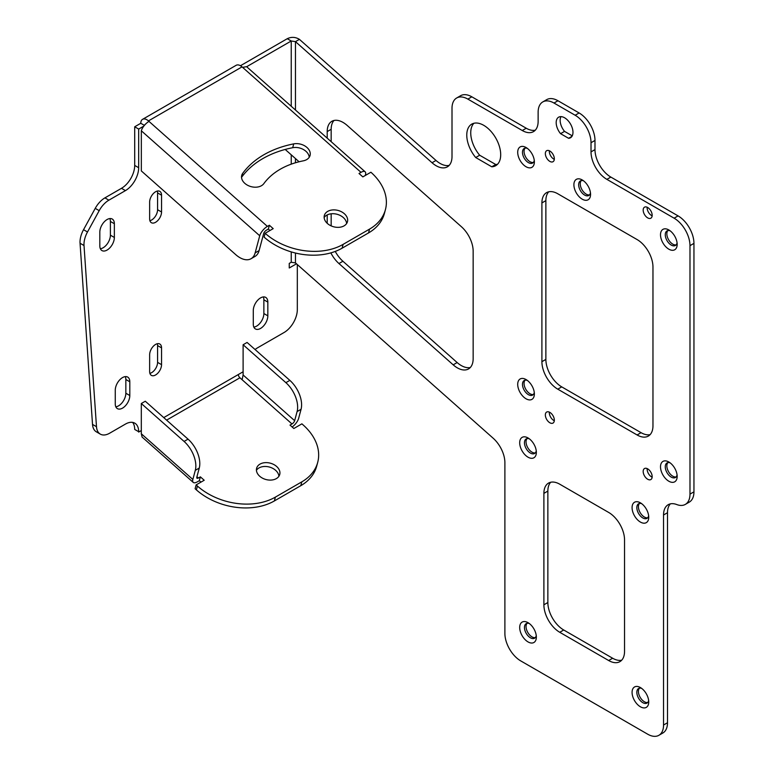 <?xml version="1.0" encoding="UTF-8"?>
<svg xmlns="http://www.w3.org/2000/svg" width="774" height="774" viewBox="0 0 774 774"><rect width="100%" height="100%" fill="white"/><g stroke="black" fill="none" stroke-linecap="round" stroke-linejoin="round"><path stroke-width="1.16" d="M528.023 622.673L528.023 622.673A11.774 6.802 60 0 1 536.353 637.099A11.774 6.802 60 0 1 528.023 641.907A11.774 6.802 60 0 1 519.693 627.482A11.774 6.802 60 0 1 528.023 622.673M529.319 623.534A8.417 4.857 -120 0 0 526.194 623.631A8.417 4.857 -120 0 0 524.907 630.365A8.417 4.857 -120 0 0 530.403 637.786A8.417 4.857 -120 0 0 534.611 638.202A8.417 4.857 -120 0 0 536.256 635.551M527.065 623.302A8.417 4.857 -120 0 0 526.736 630.181A8.417 4.857 -120 0 0 531.99 636.867A8.417 4.857 -120 0 0 535.327 637.612M526.039 379.55L526.039 379.55A11.774 6.802 60 0 1 534.37 393.976A11.774 6.802 60 0 1 526.039 398.784A11.774 6.802 60 0 1 517.709 384.359A11.774 6.802 60 0 1 526.039 379.55M527.336 380.411A8.417 4.857 -120 0 0 524.221 380.508A8.417 4.857 -120 0 0 522.924 387.252A8.417 4.857 -120 0 0 528.419 394.663A8.417 4.857 -120 0 0 532.628 395.079A8.417 4.857 -120 0 0 534.273 392.428M525.082 380.179A8.417 4.857 -120 0 0 524.753 387.068A8.417 4.857 -120 0 0 530.006 393.753A8.417 4.857 -120 0 0 533.344 394.498M668.833 461.991L668.833 461.991A11.774 6.802 60 0 1 677.163 476.416A11.774 6.802 60 0 1 668.833 481.225A11.774 6.802 60 0 1 660.503 466.799A11.774 6.802 60 0 1 668.833 461.991M670.12 462.852A8.417 4.857 -120 0 0 667.004 462.949A8.417 4.857 -120 0 0 665.717 469.692A8.417 4.857 -120 0 0 671.213 477.103A8.417 4.857 -120 0 0 675.412 477.519A8.417 4.857 -120 0 0 677.057 474.868M667.875 462.62A8.417 4.857 -120 0 0 667.536 469.499A8.417 4.857 -120 0 0 672.799 476.184A8.417 4.857 -120 0 0 676.137 476.929M526.039 147.505L526.039 147.505A11.774 6.802 60 0 1 534.37 161.93A11.774 6.802 60 0 1 526.039 166.739A11.774 6.802 60 0 1 517.709 152.314A11.774 6.802 60 0 1 526.039 147.505M527.336 148.366A8.417 4.857 -120 0 0 524.221 148.463A8.417 4.857 -120 0 0 522.924 155.206A8.417 4.857 -120 0 0 528.419 162.617A8.417 4.857 -120 0 0 532.628 163.033A8.417 4.857 -120 0 0 534.273 160.382M525.082 148.134A8.417 4.857 -120 0 0 524.753 155.013A8.417 4.857 -120 0 0 530.006 161.698A8.417 4.857 -120 0 0 533.344 162.443M668.833 229.946L668.833 229.946A11.774 6.802 60 0 1 677.163 244.371A11.774 6.802 60 0 1 668.833 249.18A11.774 6.802 60 0 1 660.503 234.754A11.774 6.802 60 0 1 668.833 229.946M670.12 230.807A8.417 4.857 -120 0 0 667.004 230.894A8.417 4.857 -120 0 0 665.717 237.637A8.417 4.857 -120 0 0 671.213 245.058A8.417 4.857 -120 0 0 675.412 245.474A8.417 4.857 -120 0 0 677.057 242.823M667.875 230.575A8.417 4.857 -120 0 0 667.536 237.454A8.417 4.857 -120 0 0 672.799 244.139A8.417 4.857 -120 0 0 676.137 244.884M582.232 179.945L582.232 179.945A11.774 6.802 60 0 1 590.562 194.371A11.774 6.802 60 0 1 582.232 199.179A11.774 6.802 60 0 1 573.902 184.754A11.774 6.802 60 0 1 582.232 179.945M583.519 180.806A8.417 4.857 -120 0 0 580.403 180.903A8.417 4.857 -120 0 0 579.116 187.647A8.417 4.857 -120 0 0 584.612 195.058A8.417 4.857 -120 0 0 588.821 195.474A8.417 4.857 -120 0 0 590.465 192.823M581.274 180.574A8.417 4.857 -120 0 0 580.945 187.453A8.417 4.857 -120 0 0 586.199 194.139A8.417 4.857 -120 0 0 589.536 194.884M640.408 502.829L640.408 502.829A11.774 6.802 60 0 1 648.738 517.255A11.774 6.802 60 0 1 640.408 522.063A11.774 6.802 60 0 1 632.077 507.638A11.774 6.802 60 0 1 640.408 502.829M641.694 503.69A8.417 4.857 -120 0 0 638.579 503.787A8.417 4.857 -120 0 0 637.292 510.53A8.417 4.857 -120 0 0 642.788 517.941A8.417 4.857 -120 0 0 646.987 518.357A8.417 4.857 -120 0 0 648.631 515.707M639.45 503.458A8.417 4.857 -120 0 0 639.111 510.337A8.417 4.857 -120 0 0 644.374 517.022A8.417 4.857 -120 0 0 647.712 517.767M528.023 437.949L528.023 437.949A11.774 6.802 60 0 1 536.353 452.374A11.774 6.802 60 0 1 528.023 457.182A11.774 6.802 60 0 1 519.693 442.757A11.774 6.802 60 0 1 528.023 437.949M529.319 438.81A8.417 4.857 -120 0 0 526.194 438.906A8.417 4.857 -120 0 0 524.907 445.65A8.417 4.857 -120 0 0 530.403 453.061A8.417 4.857 -120 0 0 534.611 453.477A8.417 4.857 -120 0 0 536.256 450.826M527.065 438.577A8.417 4.857 -120 0 0 526.736 445.456A8.417 4.857 -120 0 0 531.99 452.142A8.417 4.857 -120 0 0 535.327 452.887M640.408 687.554L640.408 687.554A11.774 6.802 60 0 1 648.738 701.979A11.774 6.802 60 0 1 640.408 706.788A11.774 6.802 60 0 1 632.077 692.362A11.774 6.802 60 0 1 640.408 687.554M641.694 688.415A8.417 4.857 -120 0 0 638.579 688.512A8.417 4.857 -120 0 0 637.292 695.245A8.417 4.857 -120 0 0 642.788 702.666A8.417 4.857 -120 0 0 646.987 703.082A8.417 4.857 -120 0 0 648.631 700.431M639.45 688.183A8.417 4.857 -120 0 0 639.111 695.062A8.417 4.857 -120 0 0 644.374 701.747A8.417 4.857 -120 0 0 647.712 702.492M549.337 412.116A6.356 3.667 -120 0 0 553.807 420.466A6.356 3.667 -120 0 0 554.31 420.727M549.84 422.759A6.356 3.667 60 0 1 545.689 417.157A6.356 3.667 60 0 1 546.667 412.058A6.356 3.667 60 0 1 553.023 415.735A6.356 3.667 60 0 1 553.023 423.068A6.356 3.667 60 0 1 549.84 422.759M549.337 150.756A6.356 3.667 -120 0 0 553.807 159.105A6.356 3.667 -120 0 0 554.31 159.367M549.84 161.398A6.356 3.667 60 0 1 545.689 155.797A6.356 3.667 60 0 1 546.667 150.698A6.356 3.667 60 0 1 553.023 154.374A6.356 3.667 60 0 1 553.023 161.708A6.356 3.667 60 0 1 549.84 161.398M647.17 207.238A6.356 3.667 -120 0 0 651.64 215.588A6.356 3.667 -120 0 0 652.143 215.849M647.674 217.881A6.356 3.667 60 0 1 643.523 212.279A6.356 3.667 60 0 1 644.5 207.18A6.356 3.667 60 0 1 650.857 210.857A6.356 3.667 60 0 1 650.857 218.2A6.356 3.667 60 0 1 647.674 217.881M647.17 468.599A6.356 3.667 -120 0 0 651.64 476.948A6.356 3.667 -120 0 0 652.143 477.21M647.674 479.241A6.356 3.667 60 0 1 643.523 473.64A6.356 3.667 60 0 1 644.5 468.541A6.356 3.667 60 0 1 650.857 472.217A6.356 3.667 60 0 1 650.857 479.551A6.356 3.667 60 0 1 647.674 479.241M535.298 130.177A22.436 12.955 60 0 1 526.233 128.232L522.266 130.516A22.436 12.955 -120 0 0 533.489 131.628A22.436 12.955 -120 0 0 538.133 121.354L538.133 112.201A22.436 12.955 60 0 1 542.787 101.926A22.436 12.955 60 0 1 554 103.039L557.967 100.746A22.436 12.955 -120 0 0 546.744 99.633L542.787 101.926M606.884 179.365L610.85 177.082A22.436 12.955 60 0 1 594.983 149.605L591.017 151.888A22.436 12.955 -120 0 0 606.884 179.365L674.115 218.191A22.436 12.955 60 0 1 689.982 245.668L689.982 494.122A22.436 12.955 60 0 1 685.338 504.396A22.436 12.955 60 0 1 676.766 504.551A22.436 12.955 -120 0 0 668.185 504.716A22.436 12.955 -120 0 0 663.541 514.991L667.507 512.698A22.436 12.955 60 0 1 670.352 503.874M594.983 149.605L594.983 140.442A22.436 12.955 -120 0 0 579.116 112.965L557.967 100.746M591.017 151.888L591.017 142.726L594.983 140.442M610.85 177.082L678.082 215.898L674.115 218.191M689.982 245.668L693.949 243.375A22.436 12.955 -120 0 0 678.082 215.898M693.949 243.375L693.949 491.838L689.982 494.122M685.338 504.396L689.305 502.103A22.436 12.955 -120 0 0 693.949 491.838M667.507 512.698L667.507 722.742L663.541 725.025A22.436 12.955 60 0 1 658.897 735.3A22.436 12.955 60 0 1 647.674 734.187L520.757 660.909A22.436 12.955 60 0 1 504.89 633.432L504.89 462.668A22.436 12.955 -120 0 0 493.135 438.19L295.465 262.908L291.237 262.26L291.237 251.898M658.897 735.3L662.863 733.007A22.436 12.955 -120 0 0 667.507 722.742M295.465 110.014L295.465 41.641L299.432 39.358L436.004 160.45L432.037 162.743A22.436 12.955 -120 0 0 447.362 166.845A22.436 12.955 -120 0 0 452.006 156.58L452.006 108.273A22.436 12.955 60 0 1 456.65 97.998A22.436 12.955 60 0 1 467.873 99.111L522.266 130.516M449.162 165.394A22.436 12.955 60 0 1 436.004 160.45M467.873 99.111L471.84 96.818A22.436 12.955 -120 0 0 460.617 95.705L456.65 97.998M471.84 96.818L526.233 128.232M560.966 116.632A11.871 6.86 -120 0 0 564.536 131.377L572.247 135.827M327.199 138.159L327.199 131.59L331.166 129.297A22.436 12.955 60 0 1 334.01 120.473M331.166 129.297L331.166 141.671M331.166 213.798L331.166 225.882M342.921 261.254L457.153 362.551L453.187 364.835L338.954 263.547L342.921 261.254A22.436 12.955 60 0 1 335.258 251.415M470.321 367.495A22.436 12.955 60 0 1 457.153 362.551M561.74 386.884L641.066 432.676L637.099 434.969L557.773 389.167L561.74 386.884A22.436 12.955 60 0 1 545.873 359.397L541.906 361.69A22.436 12.955 -120 0 0 557.773 389.167M650.121 434.63A22.436 12.955 60 0 1 641.066 432.676M541.906 361.69L541.906 202.923L545.873 200.63A22.436 12.955 60 0 1 548.718 191.807M545.873 200.63L545.873 359.397M563.724 629.997L612.64 658.239L608.674 660.532L559.757 632.29L563.724 629.997A22.436 12.955 60 0 1 547.857 602.52L543.89 604.804A22.436 12.955 -120 0 0 559.757 632.29M621.696 660.193A22.436 12.955 60 0 1 612.64 658.239M543.89 604.804L543.89 493.367L547.857 491.074A22.436 12.955 60 0 1 550.701 482.25M547.857 491.074L547.857 602.52M473.891 123.279A23.984 13.855 -120 0 0 479.667 155.235L495.737 164.504A23.984 13.855 -120 0 0 497.547 164.252M579.116 112.965L575.15 115.249A22.436 12.955 60 0 1 591.017 142.726M560.569 133.67A11.871 6.86 60 0 1 558.644 117.184A11.871 6.86 60 0 1 570.515 124.033A11.871 6.86 60 0 1 570.515 137.743A11.871 6.86 60 0 1 568.58 138.294L560.569 133.67L564.536 131.377M568.58 138.294L571.957 136.35M575.15 115.249L554 103.039M291.237 106.27L291.237 40.993L295.465 41.641L432.037 162.743M663.541 725.025L663.541 514.991M327.199 131.59A22.436 12.955 -120 0 1 331.843 121.315A22.436 12.955 -120 0 1 347.168 125.427L461.401 226.714A22.436 12.955 -120 0 1 473.156 251.202L473.156 358.672A22.436 12.955 -120 0 1 468.512 368.946A22.436 12.955 -120 0 1 453.187 364.835M330.856 252.875A22.436 12.955 -120 0 0 338.954 263.547M327.199 223.289L327.199 214.93M637.099 434.969A22.436 12.955 -120 0 0 648.322 436.081A22.436 12.955 -120 0 0 652.966 425.806L652.966 267.04A22.436 12.955 -120 0 0 637.099 239.563L557.773 193.761A22.436 12.955 -120 0 0 546.55 192.649A22.436 12.955 -120 0 0 541.906 202.923M608.674 660.532A22.436 12.955 -120 0 0 619.897 661.644A22.436 12.955 -120 0 0 624.541 651.369L624.541 539.923A22.436 12.955 -120 0 0 608.674 512.446L559.757 484.205A22.436 12.955 -120 0 0 548.534 483.092A22.436 12.955 -120 0 0 543.89 493.367M491.771 166.797L475.7 157.519A23.984 13.855 60 0 1 471.743 124.13A23.984 13.855 60 0 1 495.728 137.985A23.984 13.855 60 0 1 495.728 165.684A23.984 13.855 60 0 1 491.771 166.797L495.737 164.504M149.895 220.706A8.417 4.857 120 0 0 157.577 209.706L157.577 192.91A8.417 4.857 120 0 0 157.315 191.062M161.543 211.989A8.417 4.857 -60 0 1 157.867 220.455A8.417 4.857 -60 0 1 151.385 222.709A8.417 4.857 -60 0 1 149.643 218.858L149.643 202.072A8.417 4.857 -60 0 1 153.31 193.597A8.417 4.857 -60 0 1 159.802 191.342A8.417 4.857 -60 0 1 161.543 195.193L161.543 211.989L157.577 209.706M149.895 373.368A8.417 4.857 120 0 0 157.577 362.367L157.577 345.572A8.417 4.857 120 0 0 157.315 343.724M161.543 364.651A8.417 4.857 -60 0 1 157.867 373.126A8.417 4.857 -60 0 1 151.385 375.38A8.417 4.857 -60 0 1 149.643 371.52L149.643 354.734A8.417 4.857 -60 0 1 153.31 346.268A8.417 4.857 -60 0 1 159.802 344.014A8.417 4.857 -60 0 1 161.543 347.865L161.543 364.651L157.577 362.367M309.232 157.286A11.968 8.466 15 0 0 292.688 147.708A105.457 74.565 15 0 0 241.682 177.159A11.968 8.466 15 0 0 241.536 177.372M263.857 183.602A11.968 8.466 -165 0 1 249.576 186.157A11.968 8.466 -165 0 1 241.73 175.369A11.968 8.466 -165 0 1 242.717 173.328A105.457 74.565 -165 0 1 293.723 143.877A11.968 8.466 -165 0 1 305.807 146.557A11.968 8.466 -165 0 1 310.064 155.458A11.968 8.466 -165 0 1 303.292 160.837A81.522 57.644 15 0 0 263.857 183.602M479.667 155.235L475.7 157.519M240.472 65.722L287.27 38.7C291.382 36.736 295.436 36.949 299.432 39.358M296.481 263.808L289.253 267.988L289.253 263.402L291.237 262.26M289.253 263.402L291.256 262.251M287.27 38.7L291.237 40.993L246.654 66.728M143.838 126.094L138.672 129.074L134.705 126.781L140.781 123.279A8.601 4.963 60 0 1 142.561 119.341A8.601 4.963 60 0 1 148.444 120.908L148.985 121.392A8.601 3.512 131.6 0 0 141.332 130.787L259.725 235.77L255.149 252.885A22.436 12.955 60 0 1 251.037 258.729A22.436 12.955 60 0 1 235.712 254.617L141.332 170.928L141.332 130.787M134.705 126.781L134.705 165.423A18.702 10.797 -60 0 1 121.479 188.314L125.446 190.607A18.702 10.797 120 0 0 138.672 167.706L138.672 129.074M125.446 190.607L108.892 200.166L104.925 197.873A18.702 10.797 120 0 0 95.231 208.37L83.534 229.694A18.702 10.797 120 0 0 80.051 243.239L92.522 424.413A18.702 10.797 120 0 0 96.353 431.834L100.32 434.127A18.702 10.797 -60 0 1 96.489 426.706L92.522 424.413M80.051 243.239L84.018 245.532A18.702 10.797 -60 0 1 87.501 231.977L99.198 210.654A18.702 10.797 -60 0 1 108.892 200.166M84.018 245.532L96.489 426.706M132.596 422.381A18.702 10.797 -60 0 1 134.705 429.435L138.672 431.718A18.702 10.797 120 0 0 134.792 423.165A18.702 10.797 120 0 0 125.446 424.084L109.666 433.198A18.702 10.797 -60 0 1 100.32 434.127M138.672 432.076L141.313 430.547M243.113 344.74L285.877 382.656A22.436 12.955 60 0 1 297.1 411.575L301.067 409.282A22.436 12.955 -120 0 0 289.844 380.373L247.08 342.447L243.113 344.74L243.113 374.993L242.117 379.734L239.921 377.789A2.99 1.732 60 0 1 238.353 374.519L243.113 371.772M297.322 264.553L297.322 309.59A18.702 10.797 -60 0 1 284.097 332.491L257.655 347.758A18.702 10.797 120 0 0 255.081 349.538M253.292 310.49A10.285 5.94 -60 0 1 257.781 300.148A10.285 5.94 -60 0 1 265.705 297.39A10.285 5.94 -60 0 1 267.833 302.092L267.833 315.831A10.285 5.94 -60 0 1 263.344 326.183A10.285 5.94 -60 0 1 255.42 328.94A10.285 5.94 -60 0 1 253.292 324.229L253.292 310.49M114.359 237.463A10.285 5.94 -60 0 1 109.869 247.815A10.285 5.94 -60 0 1 101.945 250.573A10.285 5.94 -60 0 1 99.817 245.861L99.817 232.123A10.285 5.94 -60 0 1 104.306 221.78A10.285 5.94 -60 0 1 112.23 219.023A10.285 5.94 -60 0 1 114.359 223.725L114.359 237.463L110.392 235.18L110.392 221.441A10.285 5.94 120 0 0 109.85 218.568M129.809 395.524A10.285 5.94 -60 0 1 125.32 405.876A10.285 5.94 -60 0 1 117.396 408.633A10.285 5.94 -60 0 1 115.268 403.922L115.268 390.183A10.285 5.94 -60 0 1 119.757 379.831A10.285 5.94 -60 0 1 127.681 377.073A10.285 5.94 -60 0 1 129.809 381.785L129.809 395.524L125.843 393.231L125.843 379.492A10.285 5.94 120 0 0 125.301 376.619M365.289 175.466L365.502 174.711A8.601 3.512 -48.4 0 0 365.125 171.78L246.587 66.67L242.591 67.357L242.039 66.874A8.601 4.963 -120 0 0 236.167 65.297L142.561 119.341M299.093 161.776L285.19 149.45M369.556 229.104L368.521 232.935L342.079 248.202L343.114 244.371L369.556 229.104A56.096 39.668 -165 0 0 385.423 209.648A56.096 39.668 -165 0 0 370.901 172.234L362.842 176.888L359.01 173.492L360.994 172.341A8.601 3.512 -48.4 0 1 365.125 171.78M148.985 121.392L267.388 226.385L269.371 225.244L273.203 228.64L265.134 233.293L264.108 237.125A56.096 39.668 15 0 0 342.079 248.202M343.114 244.371A56.096 39.668 -165 0 1 265.134 233.293M344.362 213.73A11.968 8.466 -165 0 1 347.458 221.712A11.968 8.466 -165 0 1 333.71 226.792A11.968 8.466 -165 0 1 324.335 215.52A11.968 8.466 -165 0 1 332.53 209.938A11.968 8.466 -165 0 1 344.362 213.73M368.521 232.935A56.096 39.668 15 0 0 384.397 213.479L385.423 209.648M269.962 230.507L268.346 229.075L266.362 230.217A2.99 1.219 131.6 0 0 263.692 233.487L259.106 250.592L255.149 252.885M346.617 223.541A11.968 8.466 15 0 0 343.337 217.562A11.968 8.466 15 0 0 324.151 217.523M251.037 258.729L255.004 256.436A22.436 12.955 -120 0 0 259.106 250.592M199.266 468.057A22.436 12.955 -120 0 0 188.043 439.148L145.28 401.222L141.313 403.515L141.313 433.769L142.097 437.049L193.229 482.396A8.601 3.512 -48.4 0 1 192.852 479.464L195.3 470.35L199.266 468.057L196.819 477.181A2.99 1.219 -48.4 0 0 196.944 478.197A2.99 1.219 -48.4 0 0 198.386 478.003L200.369 476.852L204.201 480.248L196.132 484.911L195.106 488.742L196.383 489.874A56.096 39.668 15 0 0 274.364 500.942L300.805 485.675A56.096 39.668 15 0 0 316.672 466.229L317.698 462.397A56.096 39.668 -165 0 1 301.831 481.844L300.805 485.675M188.043 439.148L184.077 441.432A22.436 12.955 60 0 1 195.3 470.35M184.077 441.432L141.313 403.515M301.067 409.282L298.619 418.405A8.601 3.512 131.6 0 1 292.156 427.006M297.1 411.575L294.652 420.688A2.99 1.219 131.6 0 1 291.992 423.959L242.117 379.734M267.388 226.385A8.601 3.512 131.6 0 0 259.725 235.77M268.346 229.075L269.371 225.244M140.781 123.279L144.419 125.369M145.57 124.111A2.99 1.732 -120 0 0 145.367 124.198A2.99 1.732 -120 0 0 144.854 124.866M121.479 188.314L104.925 197.873M115.81 406.795A10.285 5.94 120 0 0 125.843 393.231M100.359 248.735A10.285 5.94 120 0 0 110.392 235.18M253.843 327.102A10.285 5.94 120 0 0 263.866 313.547L263.866 299.809A10.285 5.94 120 0 0 263.324 296.935M200.959 482.125L199.344 480.683L197.36 481.834A8.601 3.512 -48.4 0 1 193.229 482.396M199.344 480.683L200.369 476.852M274.364 500.942L275.389 497.111A56.096 39.668 -165 0 1 197.409 486.043L196.132 484.911M275.389 497.111L301.831 481.844M291.992 423.959L290.008 425.1L293.839 428.496L301.899 423.842L303.176 424.974A56.096 39.668 -165 0 1 317.698 462.397M276.637 466.48A11.968 8.466 -165 0 1 279.733 474.462A11.968 8.466 -165 0 1 265.985 479.532A11.968 8.466 -165 0 1 256.62 468.26A11.968 8.466 -165 0 1 264.805 462.678A11.968 8.466 -165 0 1 276.637 466.48M278.901 476.291A11.968 8.466 15 0 0 275.612 470.311A11.968 8.466 15 0 0 256.426 470.263M295.465 262.908L295.465 253.04M295.465 162.763L295.465 158.564M161.543 195.193L157.577 192.91M161.543 347.865L157.577 345.572M242.717 173.328L241.682 177.159M293.723 143.877L292.688 147.708M291.237 164.156L291.237 154.81M163.74 417.602L238.353 374.519M360.994 172.341L242.591 67.357M242.039 66.874L148.444 120.908M192.852 479.464L141.313 433.769M289.844 380.373L285.877 382.656M87.501 231.977L83.534 229.694M95.231 208.37L99.198 210.654M138.672 167.706L134.705 165.423M134.705 429.435L138.672 431.718M267.833 302.092L263.866 299.809M267.833 315.831L263.866 313.547M129.809 381.785L125.843 379.492M114.359 223.725L110.392 221.441M196.944 476.716L198.386 478.003M197.409 486.043L196.383 489.874M239.921 377.789L166.594 420.127M243.113 374.993L294.652 420.688"/></g></svg>
